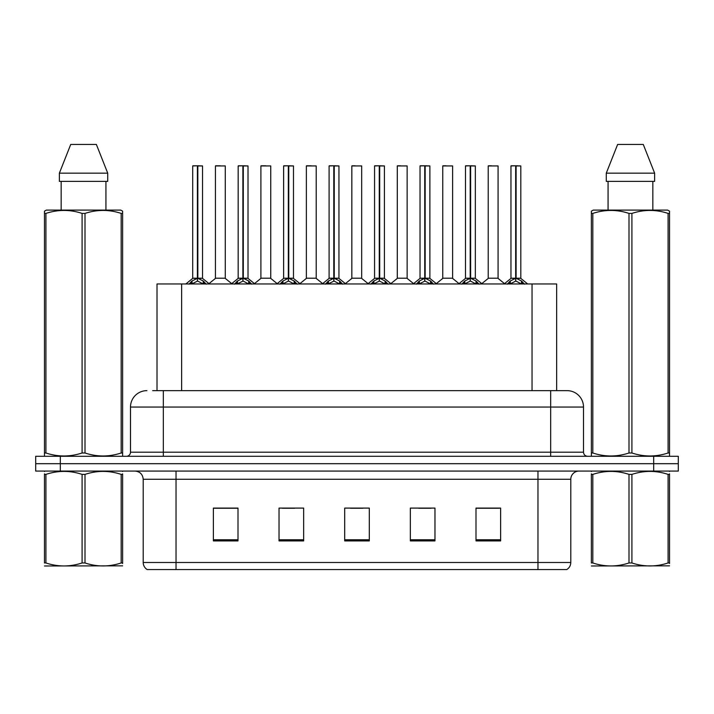 <?xml version="1.0" encoding="UTF-8"?>
<svg xmlns="http://www.w3.org/2000/svg" width="714" height="714" viewBox="0 0 714 714"><rect width="100%" height="100%" fill="white"/><g stroke="black" fill="none" stroke-linecap="round" stroke-linejoin="round"><path stroke-width="1.07" d="M157.009 390.647L157.009 283.958L556.661 283.958L556.661 390.647M570.789 562.498C570.691 565.559 569.353 567.916 566.773 569.558L537.963 569.558L537.963 562.498L570.789 562.498L570.789 479.281A8.211 8.211 0 0 1 579 471.079M537.963 569.558L147.227 569.558A8.211 8.211 0 0 1 143.211 562.498L143.211 479.281C142.729 474.301 139.989 471.561 135 471.079M60.324 456.3L678.3 456.3L678.3 463.689L35.7 463.689L35.7 471.079L60.324 471.079L60.324 463.689L35.7 463.689L35.7 456.3L60.324 456.3L60.324 463.689L678.3 463.689L678.3 471.079L60.324 471.079M500.621 540.917L500.621 508.091L475.997 508.091L475.997 540.917L500.621 540.917M434.969 540.917L434.969 508.091L410.345 508.091L410.345 540.917L434.969 540.917M238.003 540.917L238.003 508.091L213.379 508.091L213.379 540.917L238.003 540.917M303.655 540.917L303.655 508.091L279.031 508.091L279.031 540.917L303.655 540.917M369.308 540.917L369.308 508.091L344.692 508.091L344.692 540.917L369.308 540.917M523.032 569.558L190.968 569.558M475.997 508.252L499.309 508.252M487.002 508.252L476.577 508.252M282.396 508.252L294.712 508.252M236.932 508.252L226.508 508.252M214.2 508.252L238.003 508.252M418.797 508.252L431.104 508.252M350.601 508.252L362.908 508.252M153.028 390.647L561.347 390.647M152.653 390.647L163.319 390.647L163.319 407.06L130.492 407.06L130.492 452.203A4.105 4.105 0 0 1 126.387 456.3M146.905 390.647A16.413 16.413 0 0 0 130.492 407.06M567.094 390.647A16.413 16.413 0 0 1 583.508 407.06L550.681 407.06L550.681 390.647L566.845 390.647M583.508 407.06L583.508 452.203C583.757 454.693 585.123 456.059 587.613 456.3M189.04 284.154L192.03 280.995L197.403 278.281L197.403 281.146L197.626 277.389L197.84 278.281L203.213 280.995L206.203 284.154M192.7 165.943L197.412 165.782L192.7 165.943L192.7 278.21L197.403 278.281M197.412 165.782L192.86 165.782M202.544 165.943L197.832 165.782L197.84 278.21L202.544 278.21L202.544 165.943L197.84 165.943M197.403 165.943L197.403 278.21L197.555 165.782M197.832 165.782L197.84 278.281M195.984 165.782L199.26 165.782M197.403 278.219L192.7 278.21M197.84 278.219L202.544 278.21M203.213 283.976L197.84 281.146M197.403 281.146L192.825 283.413M225.276 165.943L215.432 165.943L215.432 278.21L225.276 278.21L225.276 165.943L215.432 165.943M220.287 165.782L215.592 165.782M221.599 278.21L220.572 278.21M220.144 278.21L215.432 278.21M234.513 284.154L237.494 280.995L242.876 278.281L242.876 281.146L243.09 277.389L243.304 278.281L248.677 280.995L251.667 284.154M238.164 165.943L242.885 165.782L238.164 165.943L238.164 278.21L242.876 278.281M242.885 165.782L238.324 165.782M248.017 165.943L243.296 165.782L243.304 278.21L248.017 278.21L248.017 165.943L243.304 165.943M242.876 165.943L242.876 278.21L243.019 165.782M243.296 165.782L243.304 278.281M241.448 165.782L244.732 165.782M242.876 278.219L238.164 278.21M243.304 278.219L248.008 278.21M248.677 283.976L243.304 281.146M242.876 281.146L238.289 283.413M279.977 284.154L282.958 280.995L288.34 278.281L288.34 281.146L288.554 277.389L288.768 278.281L294.15 280.995L297.131 284.154M283.628 165.943L288.349 165.782L283.628 165.943L283.628 278.21L288.34 278.281M288.349 165.782L283.797 165.782M293.481 165.943L288.759 165.782L288.768 278.21L293.481 278.21L293.481 165.943L288.768 165.943M288.34 165.943L288.34 278.21L288.483 165.782M288.759 165.782L288.768 278.281M286.912 165.782L290.196 165.782M288.34 278.219L283.637 278.21M288.768 278.219L293.472 278.21M294.15 283.976L288.768 281.146M288.34 281.146L283.753 283.413M325.441 284.154L328.431 280.995L333.804 278.281L333.804 281.146L334.018 277.389L334.232 278.281L339.614 280.995L342.595 284.154M329.1 165.943L333.813 165.782L329.1 165.943L329.1 278.21L333.804 278.281M333.813 165.782L329.261 165.782M338.945 165.943L334.232 165.782L334.232 278.21L338.945 278.21L338.945 165.943L334.232 165.943M333.804 165.943L333.804 278.21L333.947 165.782M334.232 165.782L334.232 278.281M332.376 165.782L335.66 165.782M333.804 278.219L329.1 278.21M334.232 278.219L338.945 278.21M339.614 283.976L334.232 281.146M333.804 281.146L329.216 283.413M370.905 284.154L373.895 280.995L379.268 278.281L379.268 281.146L379.491 277.389L379.705 278.281L385.078 280.995L388.068 284.154M374.564 165.943L379.277 165.782L374.564 165.943L374.564 278.21L379.268 278.281M379.277 165.782L374.725 165.782M384.409 165.943L379.696 165.782L379.705 278.21L384.409 278.21L384.409 165.943L379.705 165.943M379.268 165.943L379.268 278.21L379.42 165.782M379.696 165.782L379.705 278.281M377.849 165.782L381.124 165.782M379.268 278.219L374.564 278.21M379.705 278.219L384.409 278.21M385.078 283.976L379.705 281.146M379.268 281.146L374.689 283.413M270.749 165.943L260.896 165.943L260.896 278.21L270.749 278.21L270.749 165.943L260.896 165.943M265.751 165.782L261.065 165.782M267.063 278.21L266.036 278.21M265.608 278.21L260.905 278.219M316.213 165.943L306.36 165.943L306.36 278.21L316.213 278.21L316.213 165.943L306.36 165.943M311.215 165.782L306.529 165.782M312.527 278.21L311.5 278.21M311.072 278.21L306.368 278.21M361.677 165.943L351.832 165.943L351.832 278.21L361.677 278.21L361.677 165.943L351.832 165.943M355.117 165.782L351.993 165.782M358 278.21L356.964 278.21M356.536 278.21L351.832 278.21M122.629 565.845L44.464 565.979M122.629 563.498L122.629 562.962C122.629 566.934 122.629 566.934 122.629 562.962L121.184 562.962L121.184 474.391C109.171 470.419 97.113 470.419 85.002 474.391L82.092 474.391C70.088 470.419 58.021 470.419 45.91 474.391L44.464 474.391C44.464 470.419 44.464 470.419 44.464 474.391L44.464 473.855M85.002 474.391L85.002 562.962C97.006 566.934 109.072 566.934 121.184 562.962M85.002 562.962L82.092 562.962L82.092 474.391M122.629 473.864L122.629 474.391C122.629 470.419 122.629 470.419 122.629 474.391L121.184 474.391M122.629 471.454L122.121 471.079M44.973 471.079L44.464 471.508M122.629 474.391L122.629 562.962M45.91 474.391L45.91 562.962L44.464 562.962L44.464 474.391M45.91 562.962C57.923 566.934 69.981 566.934 82.092 562.962M44.464 562.962C44.464 566.934 44.464 566.934 44.464 562.962M669.536 565.845L591.37 565.979M669.536 563.498L669.536 562.962C669.536 566.934 669.536 566.934 669.536 562.962L668.09 562.962L668.09 474.391C656.077 470.419 644.019 470.419 631.908 474.391L628.998 474.391C616.994 470.419 604.928 470.419 592.816 474.391L591.37 474.391C591.37 470.419 591.37 470.419 591.37 474.391L591.37 473.855M631.908 474.391L631.908 562.962C643.912 566.934 655.979 566.934 668.09 562.962M631.908 562.962L628.998 562.962L628.998 474.391M669.536 473.864L669.536 474.391C669.536 470.419 669.536 470.419 669.536 474.391L668.09 474.391M669.536 471.454L669.027 471.079M591.879 471.079L591.37 471.508M669.536 474.391L669.536 562.962M592.816 474.391L592.816 562.962L591.37 562.962L591.37 474.391M592.816 562.962C604.829 566.934 616.887 566.934 628.998 562.962M591.37 562.962C591.37 566.934 591.37 566.934 591.37 562.962M122.121 456.3L122.629 456.005L122.629 452.988L121.184 452.988L121.184 213.415C109.171 209.443 97.113 209.443 85.002 213.415L82.092 213.415C70.088 209.443 58.021 209.443 45.91 213.415L44.464 213.415L44.464 211.157L46.365 210.094L44.464 211.157L44.464 454.015M85.002 213.415L85.002 452.988C97.006 456.96 109.072 456.96 121.184 452.988M85.002 452.988L82.092 452.988L82.092 213.415M45.91 213.415L45.91 452.988C57.923 456.96 69.981 456.96 82.092 452.988M45.91 452.988L44.464 452.988L44.464 456.005L44.973 456.3M122.629 222.411L122.629 211.157L120.728 210.094L122.629 211.157L122.629 213.415L121.184 213.415M120.728 210.094L46.365 210.094M61.163 181.374L61.163 210.094M105.931 210.094L105.931 181.374L105.931 210.094M96.363 144.442L107.725 173.163L107.725 181.374L59.369 181.374L59.369 173.163L70.731 144.442L59.369 173.163L107.725 173.163L96.363 144.442L70.731 144.442M122.629 454.015L122.629 213.415M669.027 456.3L669.536 456.005L669.536 452.988L668.09 452.988L668.09 213.415C656.077 209.443 644.019 209.443 631.908 213.415L628.998 213.415C616.994 209.443 604.928 209.443 592.816 213.415L591.37 213.415L591.37 211.157L593.272 210.094L591.37 211.157L591.37 454.015M631.908 213.415L631.908 452.988C643.912 456.96 655.979 456.96 668.09 452.988M631.908 452.988L628.998 452.988L628.998 213.415M592.816 213.415L592.816 452.988C604.829 456.96 616.887 456.96 628.998 452.988M592.816 452.988L591.37 452.988L591.37 456.005L591.879 456.3M669.536 222.411L669.536 211.157L667.635 210.094L669.536 211.157L669.536 213.415L668.09 213.415M667.635 210.094L593.272 210.094M608.069 181.374L608.069 210.094M652.837 210.094L652.837 181.374L652.837 210.094M643.269 144.442L654.631 173.163L654.631 181.374L606.275 181.374L606.275 173.163L617.637 144.442L606.275 173.163L654.631 173.163L643.269 144.442L617.637 144.442M669.536 454.015L669.536 213.415M416.378 284.154L419.359 280.995L424.741 278.281L424.741 281.146L424.955 277.389L425.169 278.281L430.542 280.995L433.532 284.154M420.028 165.943L424.75 165.782L420.028 165.943L420.028 278.21L424.741 278.281M424.75 165.782L420.189 165.782M429.882 165.943L425.16 165.782L425.169 278.21L429.882 278.21L429.882 165.943L425.169 165.943M424.741 165.943L424.741 278.21L424.884 165.782M425.16 165.782L425.169 278.281M423.313 165.782L426.597 165.782M424.741 278.219L420.028 278.21M425.169 278.219L429.873 278.21M430.542 283.976L425.169 281.146M424.741 281.146L420.153 283.413M461.842 284.154L464.823 280.995L470.205 278.281L470.205 281.146L470.419 277.389L470.633 278.281L476.015 280.995L478.996 284.154M465.492 165.943L470.214 165.782L465.492 165.943L465.492 278.21L470.205 278.281M470.214 165.782L465.662 165.782M475.346 165.943L470.624 165.782L470.633 278.21L475.346 278.21L475.346 165.943L470.633 165.943M470.205 165.943L470.205 278.21L470.347 165.782M470.624 165.782L470.633 278.281M468.777 165.782L472.061 165.782M470.205 278.219L465.501 278.21M470.633 278.219L475.346 278.21M476.015 283.976L470.633 281.146M470.205 281.146L465.617 283.413M507.306 284.154L510.296 280.995L515.669 278.281L515.669 281.146L515.883 277.389L516.097 278.281L521.479 280.995L524.46 284.154M510.965 165.943L515.678 165.782L510.965 165.943L510.965 278.21L515.669 278.281M515.678 165.782L511.126 165.782M520.809 165.943L516.097 165.782L516.097 278.21L520.809 278.21L520.809 165.943L516.097 165.943M515.669 165.943L515.669 278.21L515.811 165.782M516.097 165.782L516.097 278.281M514.241 165.782L517.525 165.782M515.669 278.219L510.965 278.21M516.097 278.219L520.809 278.21M521.479 283.976L516.097 281.146M515.669 281.146L511.09 283.413M407.141 165.943L397.296 165.943L397.296 278.21L407.141 278.21L407.141 165.943L397.296 165.943M400.581 165.782L397.457 165.782M403.464 278.21L402.437 278.21M402.009 278.21L397.296 278.21M452.614 165.943L442.76 165.943L442.76 278.21L452.614 278.21L452.614 165.943L442.76 165.943M446.045 165.782L442.93 165.782M448.927 278.21L447.901 278.21M447.473 278.21L442.76 278.21M498.077 165.943L488.224 165.943L488.224 278.21L498.077 278.21L498.077 165.943L488.224 165.943M491.509 165.782L488.394 165.782M494.391 278.21L493.365 278.21M492.937 278.21L488.233 278.21M181.633 390.647L181.633 283.958M532.037 390.647L532.037 283.958M537.963 471.079L537.963 479.281L143.211 479.281M570.789 479.281L537.963 479.281L537.963 562.498L176.037 562.498L176.037 569.558M143.211 562.498L176.037 562.498L176.037 471.079M653.676 471.079L653.676 456.3M369.308 539.775L344.692 539.775M303.655 539.775L279.031 539.775M238.003 539.775L213.379 539.775M434.969 539.775L410.345 539.775M500.621 539.775L475.997 539.775M163.319 456.3L163.319 452.203L583.508 452.203M130.492 452.203L163.319 452.203L163.319 407.06L550.681 407.06L550.681 456.3M196.868 278.54L192.7 278.219M202.544 278.219L198.376 278.54M203.213 280.995L203.213 283.958M204.079 281.744L204.079 283.958M191.165 281.744L191.165 283.958M192.03 280.995L192.03 283.958M220.358 278.21L215.432 278.219M242.332 278.54L238.164 278.219M248.008 278.219L243.84 278.54M248.677 280.995L248.677 283.958M249.543 281.744L249.543 283.958M236.629 281.744L236.629 283.958M237.494 280.995L237.494 283.958M287.796 278.54L283.637 278.219M293.472 278.219L289.313 278.54M294.15 280.995L294.15 283.958M295.007 281.744L295.007 283.958M282.101 281.744L282.101 283.958M282.958 280.995L282.958 283.958M333.268 278.54L329.1 278.219M338.945 278.219L334.777 278.54M339.614 280.995L339.614 283.958M340.48 281.744L340.48 283.958M327.565 281.744L327.565 283.958M328.431 280.995L328.431 283.958M378.732 278.54L374.564 278.219M384.409 278.219L380.241 278.54M385.078 280.995L385.078 283.958M385.944 281.744L385.944 283.958M373.029 281.744L373.029 283.958M373.895 280.995L373.895 283.958M265.822 278.21L260.896 278.21M311.286 278.21L306.368 278.219M356.75 278.21L351.832 278.219M424.196 278.54L420.028 278.219M429.873 278.219L425.705 278.54M430.542 280.995L430.542 283.958M431.408 281.744L431.408 283.958M418.493 281.744L418.493 283.958M419.359 280.995L419.359 283.958M469.66 278.54L465.501 278.219M475.346 278.219L471.178 278.54M476.015 280.995L476.015 283.958M476.872 281.744L476.872 283.958M463.966 281.744L463.966 283.958M464.823 280.995L464.823 283.958M515.133 278.54L510.965 278.219M520.809 278.219L516.641 278.54M521.479 280.995L521.479 283.958M522.345 281.744L522.345 283.958M509.43 281.744L509.43 283.958M510.296 280.995L510.296 283.958M402.223 278.21L397.296 278.219M447.687 278.21L442.76 278.219M493.151 278.21L488.233 278.219M192.548 278.531L185.854 283.958M202.696 278.531L209.389 283.958M215.28 278.531L208.988 283.637M225.428 278.531L231.72 283.637M238.012 278.531L231.318 283.958M248.16 278.531L254.853 283.958M283.485 278.531L276.791 283.958M293.632 278.531L300.317 283.958M328.949 278.531L322.255 283.958M339.096 278.531L345.79 283.958M374.413 278.531L367.719 283.958M384.56 278.531L391.254 283.958M260.744 278.531L254.452 283.637M270.892 278.531L277.184 283.637M306.217 278.531L299.925 283.637M316.364 278.531L322.657 283.637M351.681 278.531L345.389 283.637M361.828 278.531L368.121 283.637M419.877 278.531L413.183 283.958M430.024 278.531L436.718 283.958M465.349 278.531L458.656 283.958M475.497 278.531L482.182 283.958M510.813 278.531L504.12 283.958M520.961 278.531L527.655 283.958M397.145 278.531L390.853 283.637M407.292 278.531L413.584 283.637M442.609 278.531L436.316 283.637M452.756 278.531L459.048 283.637M488.081 278.531L481.789 283.637M498.229 278.531L504.521 283.637"/></g></svg>
